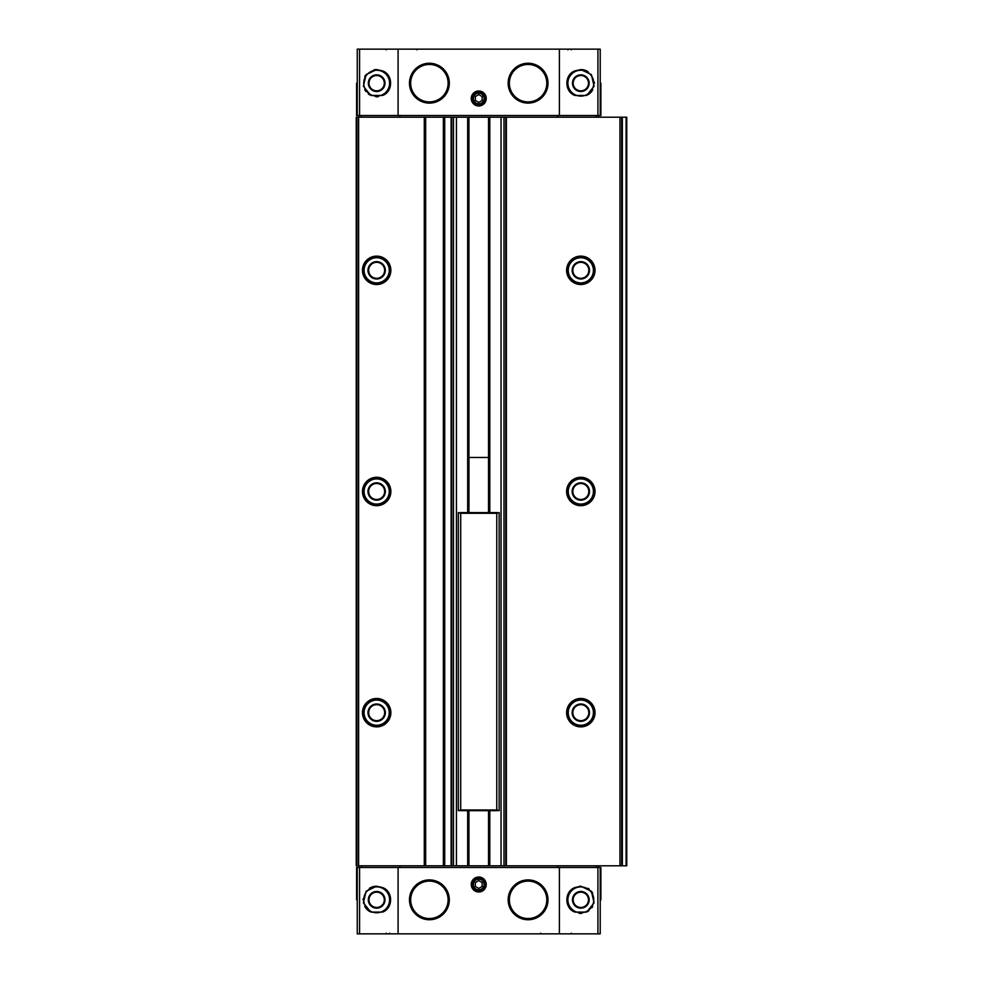 <?xml version="1.0" encoding="UTF-8"?>
<svg xmlns="http://www.w3.org/2000/svg" width="983" height="983" viewBox="0 0 983 983"><rect width="100%" height="100%" fill="white"/><g stroke="black" fill="none" stroke-linecap="round" stroke-linejoin="round"><path stroke-width="1.47" d="M600.22 83.174L600.896 83.174L600.896 115.502L600.22 115.502L600.22 49.15L357.259 49.15L357.259 115.502L356.583 115.502L356.583 83.174L357.259 83.174M600.22 899.826L600.896 899.826L600.896 867.498L600.22 867.498L600.22 933.85L357.259 933.85L357.259 867.498L356.583 867.498L356.583 899.826L357.259 899.826M600.22 867.498L357.259 867.498M382.534 912.101C393.261 908.439 393.298 891.225 382.534 887.551L376.661 886.211L366.069 891.274L363.403 902.861L370.763 912.089L382.534 912.101A13.615 13.615 0 0 0 382.534 887.551M398.09 49.15L398.09 115.502L357.259 115.502M382.534 95.449L370.763 95.437L363.403 86.234L366.069 74.634L376.661 69.572L382.534 70.899C393.261 74.561 393.298 91.775 382.534 95.449A13.615 13.615 0 0 0 382.534 70.899M600.22 115.502L398.09 115.502M574.944 70.899L580.818 69.572L591.41 74.622L594.088 86.209L586.716 95.437L574.944 95.449C564.217 91.788 564.181 74.585 574.944 70.899L574.944 70.899A13.615 13.615 0 0 0 574.944 95.449M574.944 887.551C564.217 891.212 564.181 908.415 574.944 912.101L586.716 912.089L594.088 902.873L591.41 891.274L580.818 886.211L574.944 887.551A13.615 13.615 0 0 0 574.944 912.101M626.073 865.802L626.073 117.198L626.761 117.198L626.761 865.802L621.649 865.802L621.649 117.198L356.239 117.198L356.239 865.802L356.927 865.802L356.927 117.198M621.649 865.802L356.927 865.802M621.649 117.198L626.073 117.198M580.818 477.296A14.204 14.204 0 0 1 593.118 498.602A14.204 14.204 0 0 1 568.518 498.602A14.204 14.204 0 0 1 580.818 477.296M580.818 256.121A14.204 14.204 0 0 1 593.118 277.427A14.204 14.204 0 0 1 568.518 277.427A14.204 14.204 0 0 1 580.818 256.121M580.818 698.471A14.204 14.204 0 0 1 593.118 719.777A14.204 14.204 0 0 1 568.518 719.777A14.204 14.204 0 0 1 580.818 698.471M443.358 865.802L443.358 117.198M425.664 865.802L425.664 117.198M376.661 698.471A14.204 14.204 0 0 1 388.961 719.777A14.204 14.204 0 0 1 364.361 719.777A14.204 14.204 0 0 1 376.661 698.471M376.661 256.121A14.204 14.204 0 0 1 388.961 277.427A14.204 14.204 0 0 1 364.361 277.427A14.204 14.204 0 0 1 376.661 256.121M376.661 477.296A14.204 14.204 0 0 1 388.961 498.602A14.204 14.204 0 0 1 364.361 498.602A14.204 14.204 0 0 1 376.661 477.296M358.967 867.498L358.967 865.802M598.512 867.498L598.512 865.802M478.746 877.02A7.483 7.483 0 0 1 485.221 888.251A7.483 7.483 0 0 1 472.258 888.251A7.483 7.483 0 0 1 478.746 877.02M429.399 879.908A19.918 19.918 0 0 1 446.651 909.779A19.918 19.918 0 0 1 412.147 909.779A19.918 19.918 0 0 1 429.399 879.908M528.08 879.908A19.918 19.918 0 0 1 545.332 909.779A19.918 19.918 0 0 1 510.828 909.779A19.918 19.918 0 0 1 528.08 879.908M358.967 115.502L358.967 117.198M598.512 115.502L598.512 117.198M478.746 91.001A7.483 7.483 0 0 1 485.221 102.232A7.483 7.483 0 0 1 472.258 102.232A7.483 7.483 0 0 1 478.746 91.001M528.08 63.256A19.918 19.918 0 0 1 545.332 93.139A19.918 19.918 0 0 1 510.828 93.139A19.918 19.918 0 0 1 528.08 63.256M429.399 63.256A19.918 19.918 0 0 1 446.651 93.139A19.918 19.918 0 0 1 412.147 93.139A19.918 19.918 0 0 1 429.399 63.256M580.818 699.06A13.615 13.615 0 0 1 592.614 719.482A13.615 13.615 0 0 1 569.034 719.482A13.615 13.615 0 0 1 580.818 699.06M580.818 704A8.675 8.675 0 0 1 588.338 717.012A8.675 8.675 0 0 1 573.31 717.012A8.675 8.675 0 0 1 580.818 704M580.818 704.676A7.999 7.999 0 0 1 587.748 716.668A7.999 7.999 0 0 1 573.9 716.668A7.999 7.999 0 0 1 580.818 704.676M376.661 477.885A13.615 13.615 0 0 1 388.445 498.307A13.615 13.615 0 0 1 364.877 498.307A13.615 13.615 0 0 1 376.661 477.885M376.661 482.825A8.675 8.675 0 0 1 384.169 495.837A8.675 8.675 0 0 1 369.141 495.837A8.675 8.675 0 0 1 376.661 482.825M376.661 483.501A7.999 7.999 0 0 1 383.579 495.493A7.999 7.999 0 0 1 369.731 495.493A7.999 7.999 0 0 1 376.661 483.501M376.661 256.71A13.615 13.615 0 0 1 388.445 277.132A13.615 13.615 0 0 1 364.877 277.132A13.615 13.615 0 0 1 376.661 256.71M376.661 261.65A8.675 8.675 0 0 1 384.169 274.662A8.675 8.675 0 0 1 369.141 274.662A8.675 8.675 0 0 1 376.661 261.65M376.661 262.326A7.999 7.999 0 0 1 383.579 274.318A7.999 7.999 0 0 1 369.731 274.318A7.999 7.999 0 0 1 376.661 262.326M376.661 699.06A13.615 13.615 0 0 1 388.445 719.482A13.615 13.615 0 0 1 364.877 719.482A13.615 13.615 0 0 1 376.661 699.06M376.661 704A8.675 8.675 0 0 1 384.169 717.012A8.675 8.675 0 0 1 369.141 717.012A8.675 8.675 0 0 1 376.661 704M376.661 704.676A7.999 7.999 0 0 1 383.579 716.668A7.999 7.999 0 0 1 369.731 716.668A7.999 7.999 0 0 1 376.661 704.676M580.818 256.71A13.615 13.615 0 0 1 592.614 277.132A13.615 13.615 0 0 1 569.034 277.132A13.615 13.615 0 0 1 580.818 256.71M580.818 261.65A8.675 8.675 0 0 1 588.338 274.662A8.675 8.675 0 0 1 573.31 274.662A8.675 8.675 0 0 1 580.818 261.65M580.818 262.326A7.999 7.999 0 0 1 587.748 274.318A7.999 7.999 0 0 1 573.9 274.318A7.999 7.999 0 0 1 580.818 262.326M580.818 477.885A13.615 13.615 0 0 1 592.614 498.307A13.615 13.615 0 0 1 569.034 498.307A13.615 13.615 0 0 1 580.818 477.885M580.818 482.825A8.675 8.675 0 0 1 588.338 495.837A8.675 8.675 0 0 1 573.31 495.837A8.675 8.675 0 0 1 580.818 482.825M580.818 483.501A7.999 7.999 0 0 1 587.748 495.493A7.999 7.999 0 0 1 573.9 495.493A7.999 7.999 0 0 1 580.818 483.501M588.031 888.288A13.615 13.615 0 0 1 589.087 889.013A13.615 13.615 0 0 0 588.031 888.288M591.238 891.065A13.615 13.615 0 0 1 592.712 893.191A13.615 13.615 0 0 0 591.238 891.065M592.7 906.461A13.615 13.615 0 0 1 591.913 907.714A13.615 13.615 0 0 0 592.7 906.461M588.768 910.872A13.615 13.615 0 0 1 588.031 911.364A13.615 13.615 0 0 0 588.768 910.872M581.617 913.416A13.615 13.615 0 0 1 579.147 913.33A13.615 13.615 0 0 0 581.617 913.416M579.54 886.273A13.615 13.615 0 0 1 580.818 886.211A13.615 13.615 0 0 0 579.54 886.273M580.818 892.171A7.655 7.655 0 0 1 587.453 903.647A7.655 7.655 0 0 1 574.195 903.647A7.655 7.655 0 0 1 580.818 892.171M581.629 69.596A13.615 13.615 0 0 1 588.043 71.636A13.615 13.615 0 0 0 581.629 69.596M594.396 82.277A13.615 13.615 0 0 1 594.432 83.174A13.615 13.615 0 0 0 594.396 82.277M592.7 89.822A13.615 13.615 0 0 1 588.031 94.724A13.615 13.615 0 0 0 592.7 89.822M580.818 75.519A7.655 7.655 0 0 1 587.453 87.008A7.655 7.655 0 0 1 574.195 87.008A7.655 7.655 0 0 1 580.818 75.519M378.295 96.69A13.615 13.615 0 0 1 375.862 96.764A13.615 13.615 0 0 0 378.295 96.69M369.448 94.724A13.615 13.615 0 0 1 368.416 93.999A13.615 13.615 0 0 0 369.448 94.724M365.848 91.444A13.615 13.615 0 0 1 364.779 89.822A13.615 13.615 0 0 0 365.848 91.444M364.767 76.551A13.615 13.615 0 0 1 365.664 75.15A13.615 13.615 0 0 0 364.767 76.551M373.896 69.854A13.615 13.615 0 0 1 375.862 69.584A13.615 13.615 0 0 0 373.896 69.854M376.661 75.519A7.655 7.655 0 0 1 383.284 87.008A7.655 7.655 0 0 1 370.026 87.008A7.655 7.655 0 0 1 376.661 75.519M369.448 911.364A13.615 13.615 0 0 1 364.779 906.461A13.615 13.615 0 0 0 369.448 911.364M363.046 899.826A13.615 13.615 0 0 1 363.083 898.917A13.615 13.615 0 0 0 363.046 899.826M369.436 888.288A13.615 13.615 0 0 1 375.85 886.236A13.615 13.615 0 0 0 369.436 888.288M376.661 892.171A7.655 7.655 0 0 1 383.284 903.647A7.655 7.655 0 0 1 370.026 903.647A7.655 7.655 0 0 1 376.661 892.171M478.746 878.433A6.07 6.07 0 0 1 484.005 887.551A6.07 6.07 0 0 1 473.474 887.551A6.07 6.07 0 0 1 478.746 878.433M478.746 879.171A5.345 5.345 0 0 1 483.366 887.182A5.345 5.345 0 0 1 474.113 887.182A5.345 5.345 0 0 1 478.746 879.171M478.746 880.584L475.342 882.55L475.342 886.469L478.746 888.435L482.137 886.469L482.137 882.55L478.746 880.584M478.746 92.414A6.07 6.07 0 0 1 484.005 101.532A6.07 6.07 0 0 1 473.474 101.532A6.07 6.07 0 0 1 478.746 92.414M478.746 93.152A5.345 5.345 0 0 1 483.366 101.163A5.345 5.345 0 0 1 474.113 101.163A5.345 5.345 0 0 1 478.746 93.152M478.746 94.565L475.342 96.531L475.342 100.45L478.746 102.416L482.137 100.45L482.137 96.531L478.746 94.565M496.771 809.992L460.708 809.992L458.324 810.668L458.324 512.598L460.708 513.273L496.771 513.273L499.155 512.598L499.155 810.668L496.771 809.992L496.771 513.273M460.708 809.992L460.708 513.273M488.539 457.476L468.94 457.476M497.459 512.598L460.019 512.598M497.459 810.668L460.019 810.668M528.08 64.46A18.714 18.714 0 0 1 544.287 92.537A18.714 18.714 0 0 1 511.873 92.537A18.714 18.714 0 0 1 528.08 64.46M528.08 881.112A18.714 18.714 0 0 1 544.287 909.177A18.714 18.714 0 0 1 511.873 909.177A18.714 18.714 0 0 1 528.08 881.112M429.399 64.46A18.714 18.714 0 0 1 445.606 92.537A18.714 18.714 0 0 1 413.192 92.537A18.714 18.714 0 0 1 429.399 64.46M429.399 881.112A18.714 18.714 0 0 1 445.606 909.177A18.714 18.714 0 0 1 413.192 909.177A18.714 18.714 0 0 1 429.399 881.112M398.09 933.85L398.09 867.498M359.569 933.85L359.569 867.498M359.569 49.15L359.569 115.502M559.388 49.15L559.388 115.502M597.91 49.15L597.91 115.502M597.91 933.85L597.91 867.498M559.388 933.85L559.388 867.498M622.337 865.802L622.337 117.198M619.954 865.802L619.954 117.198M506.356 865.802L506.356 117.198M505.766 865.802L505.766 117.198M503.996 865.802L503.996 117.198M501.047 865.802L501.047 117.198M489.804 865.802L489.804 810.668M489.804 512.598L489.804 117.198M489.129 865.802L489.129 810.668M489.129 512.598L489.129 117.198M488.539 865.802L488.539 810.668L488.526 865.802M488.539 512.598L488.539 117.198L488.526 512.598M468.94 865.802L468.94 810.668L468.952 865.802M468.94 512.598L468.94 117.198L468.952 512.598M468.35 865.802L468.35 810.668M468.35 512.598L468.35 117.198M467.675 865.802L467.675 810.668M467.675 512.598L467.675 117.198M456.431 865.802L456.431 117.198M453.482 865.802L453.482 117.198M451.713 865.802L451.713 117.198M451.123 865.802L451.123 117.198M444.709 865.802L444.709 117.198M424.3 865.802L424.3 117.198M358.623 865.802L358.623 117.198M361.265 867.498L361.265 865.802M399.798 867.498L399.798 865.802M557.68 867.498L557.68 865.802M596.214 867.498L596.214 865.802M600.896 897.7L600.22 897.7M600.896 894.432L600.22 894.432M357.259 897.7L356.583 897.7M357.259 894.432L356.583 894.432M361.265 115.502L361.265 117.198M399.798 115.502L399.798 117.198M557.68 115.502L557.68 117.198M596.214 115.502L596.214 117.198M600.896 88.568L600.22 88.568M600.896 85.3L600.22 85.3M357.259 85.3L356.583 85.3M357.259 88.568L356.583 88.568M580.818 700.08A12.595 12.595 0 0 1 591.729 718.966A12.595 12.595 0 0 1 569.919 718.966A12.595 12.595 0 0 1 580.818 700.08M376.661 478.905A12.595 12.595 0 0 1 387.56 497.791A12.595 12.595 0 0 1 365.762 497.791A12.595 12.595 0 0 1 376.661 478.905M376.661 257.73A12.595 12.595 0 0 1 387.56 276.616A12.595 12.595 0 0 1 365.762 276.616A12.595 12.595 0 0 1 376.661 257.73M376.661 700.08A12.595 12.595 0 0 1 387.56 718.966A12.595 12.595 0 0 1 365.762 718.966A12.595 12.595 0 0 1 376.661 700.08M580.818 257.73A12.595 12.595 0 0 1 591.729 276.616A12.595 12.595 0 0 1 569.919 276.616A12.595 12.595 0 0 1 580.818 257.73M580.818 478.905A12.595 12.595 0 0 1 591.729 497.791A12.595 12.595 0 0 1 569.919 497.791A12.595 12.595 0 0 1 580.818 478.905M580.818 886.887A12.926 12.926 0 0 1 592.024 906.289A12.926 12.926 0 0 1 569.624 906.289A12.926 12.926 0 0 1 580.818 886.887M580.818 891.483A8.331 8.331 0 0 1 588.043 903.991A8.331 8.331 0 0 1 573.605 903.991A8.331 8.331 0 0 1 580.818 891.483M580.818 70.248A12.926 12.926 0 0 1 592.024 89.637A12.926 12.926 0 0 1 569.624 89.637A12.926 12.926 0 0 1 580.818 70.248M580.818 74.843A8.331 8.331 0 0 1 588.043 87.34A8.331 8.331 0 0 1 573.605 87.34A8.331 8.331 0 0 1 580.818 74.843M376.661 70.248A12.926 12.926 0 0 1 387.855 89.637A12.926 12.926 0 0 1 365.467 89.637A12.926 12.926 0 0 1 376.661 70.248M376.661 74.843A8.331 8.331 0 0 1 383.874 87.34A8.331 8.331 0 0 1 369.436 87.34A8.331 8.331 0 0 1 376.661 74.843M376.661 886.887A12.926 12.926 0 0 1 387.855 906.289A12.926 12.926 0 0 1 365.467 906.289A12.926 12.926 0 0 1 376.661 886.887M376.661 891.483A8.331 8.331 0 0 1 383.874 903.991A8.331 8.331 0 0 1 369.436 903.991A8.331 8.331 0 0 1 376.661 891.483M571.295 933.174L571.971 933.85M386.184 933.174L385.508 933.85M540.675 933.174L539.986 933.85M389.587 933.174L388.912 933.85M571.295 49.826L571.971 49.15M386.184 49.826L385.508 49.15M567.891 49.826L568.567 49.15M416.817 49.826L417.492 49.15"/></g></svg>
